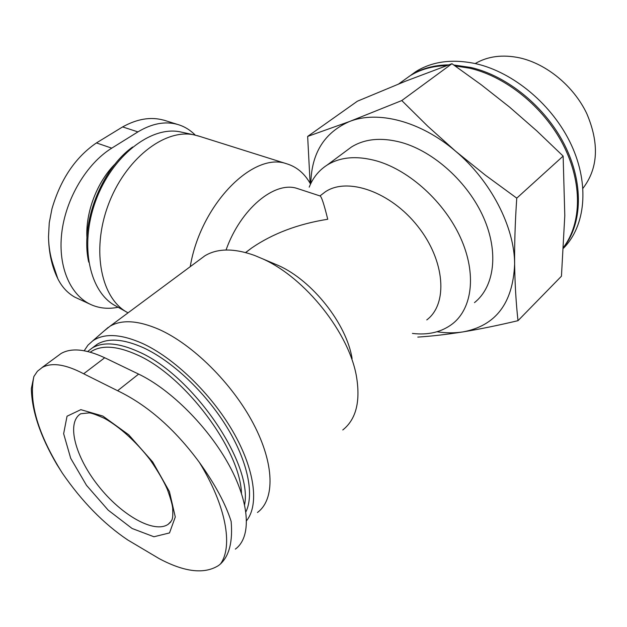 <?xml version="1.0" encoding="UTF-8"?>
<svg xmlns="http://www.w3.org/2000/svg" width="627" height="627" viewBox="0 0 627 627"><rect width="100%" height="100%" fill="white"/><g stroke="black" fill="none" stroke-linecap="round" stroke-linejoin="round"><path stroke-width="0.94" d="M417.801 337.091C431.384 336.237 446.471 334.505 463.063 331.887C454.771 333.196 446.095 333.156 437.027 331.754M514.626 264.155C512.949 303.186 495.761 325.758 463.063 331.887C479.788 329.136 498.104 325.397 518.004 320.671C516.084 303.507 514.955 284.666 514.626 264.155C514.446 243.66 515.159 221.652 516.758 198.148L485.298 175.121L455.531 151.154C490.823 180.717 514.649 227.076 514.626 264.155M310.812 183.515C311.462 153.192 324.371 132.524 349.521 121.513C377.72 110.274 420.474 121.058 455.531 151.154L427.732 126.207L401.782 100.555L349.521 121.513L307.653 136.427L310.114 183.319M128.049 312.826C101.402 299.306 91.095 251.208 108.063 205.46C124.749 159.611 164.055 128.778 193.469 134.734L199.551 136.333M190.24 266.663C200.468 204.598 253.151 151.483 286.555 163.741C296.72 166.774 304.714 173.546 310.545 184.072M226.041 250.008C240.619 208.728 274.783 180.709 297.253 188.484L298.946 189.033M245.565 252.54L251.788 247.908C272.87 233.495 298.186 223.941 327.741 219.254C324.151 204.637 321.62 196.878 320.154 195.985L319.927 195.914M235.337 549.119C251.451 537.48 250.157 504.084 229.372 465.696C208.65 427.34 170.795 389.453 138.63 374.1L104.717 357.758C85.977 349.059 71.439 347.632 61.101 353.487L57.12 356.418M199.919 259.484L204.911 255.777C217.522 248.214 234.106 248.112 254.648 255.463L262.454 258.755C305.451 277.714 349.921 333.901 356.685 377.807C360.454 402.213 355.822 419.604 342.781 429.965M272.431 262.972L278.396 265.487C312.277 280.488 346.66 323.924 352.092 358.597M321.079 195.068L325.374 191.791C347.507 176.822 390.645 191.744 417.778 226.292C445.178 260.644 448.18 304.017 426.775 319.903M90.257 352.162C100.994 344.74 116.606 345.634 137.094 354.835C184.487 375.393 240.141 449.457 241.481 493.3M87.67 351.481L92.341 347.907C103.322 341.558 118.66 342.804 138.355 351.653C192.097 374.499 252.971 463.047 244.608 504.649M93.031 347.389L97.318 344.176C108.353 337.788 123.715 338.98 143.403 347.742C171.986 360.925 205.248 392.126 226.386 426.321C247.524 460.524 254.554 494.092 245.909 511.844M84.198 350.744L87.905 345.226L92.725 340.869C104.2 333.039 120.76 333.885 142.423 343.424C173.953 357.845 210.923 393.442 232.829 431.313C254.766 469.215 259.335 504.649 246.607 520.653M103.863 331.158L109.999 326.228C121.787 319.386 138.042 320.405 158.772 329.285C192.638 344.254 232.233 383.403 253.394 423.711C274.634 464.058 275.034 499.672 257.431 512.494M126.27 311.823L116.238 306.203C89.669 292.974 79.12 245.823 95.649 201.001C111.896 156.092 150.707 125.878 179.949 131.803L182.669 132.399M88.721 262.133C80.013 224.231 100.955 169.455 132.65 147M195.224 135.095C190.153 129.922 184.244 126.356 177.496 124.412C165.089 121.003 151.899 123.503 137.932 131.889L111.755 148.152C86.565 163.671 65.6 198.869 61.712 233.26C57.778 267.682 71 296.618 92.365 305.216C100.438 308.445 109.027 309.119 118.119 307.254M111.755 148.152L96.433 142.925C75.405 157.291 60.576 179.283 51.939 208.885L49.251 222.859L48.506 236.747C48.679 246.372 50.144 255.448 52.887 263.967L57.856 278.796C61.901 286.907 67.536 293.021 74.754 297.127L89.818 304.071M96.433 142.925L122.618 126.92C137.133 118.871 150.762 116.606 163.514 120.118M220.461 563.971L218.564 565.515C204.378 574.457 184.581 572.161 159.164 558.618L127.704 539.941C103.729 523.819 81.941 501.545 62.355 473.142C38.004 434.339 28.513 402.126 33.882 376.506L37.416 371.255L42.197 367.5C51.806 362.21 65.631 364.295 83.673 373.778L117.602 390.723C147.447 405.089 174.682 428.946 199.308 462.295C225.971 505.48 233.322 546.25 220.461 563.971C229.302 555.71 232.86 541.516 231.136 521.39C225.657 503.967 215.045 484.263 199.308 462.295M56.72 464.223L62.355 473.142M33.882 376.506L31.35 388.583C31.812 410.912 40.277 436.118 56.728 464.215M102.828 416.054L128.684 434.754L152.706 461.966L169.423 491.584L175.286 516.985L169.509 532.926L153.928 536.759L132.085 528.475L108.205 510.166L86.502 485.337L70.686 458.282L63.64 433.712L67.034 416.226L80.828 409.65L102.828 416.054M345.986 151.068L351.379 147.063C364.836 138.7 381.514 137.164 401.421 142.447C433.86 151.499 468.008 182.347 483.495 217.373C499.053 252.43 494.405 286.813 474.498 302.614M309.213 187.152C312.928 177.723 318.9 170.356 327.129 165.066C340.477 156.813 357.178 155.48 377.219 161.084C409.878 170.669 444.598 202.309 460.61 237.899C476.692 273.513 472.46 308.108 452.686 323.697C441.753 332.083 428.327 335.327 412.417 333.423M516.758 198.148L563.14 156.092L564.794 215.633L561.447 276.201L518.004 320.671M401.782 100.555L451.949 63.711L481.27 84.802L509.579 107.107L536.783 130.878L563.14 156.092M307.653 136.427L357.398 101.198L405.473 81.22L451.949 63.711M475.211 63.562C487.767 56.234 502.525 54.314 519.485 57.817C546.415 63.735 573.587 85.993 586.723 113.471C599.459 143.364 598.213 168.302 582.977 188.28M448.673 64.879C434.26 65.051 421.697 68.461 410.983 75.107L416.054 71.47C432.552 61.328 452.482 58.742 475.854 63.703C513.717 72.27 553.038 105.273 571.385 145.025C589.772 184.808 585.438 226.088 563.532 248.182M453.83 65.012L470.83 67.473C507.345 75.867 545.419 106.864 564.621 144.962C583.831 183.076 582.412 223.776 563.571 247.516M455.131 65.921L469.819 68.233C506.036 76.58 543.828 107.146 563.203 144.868C582.569 182.622 581.762 223.157 563.587 247.218M403.224 80.687L409.964 75.843C420.396 69.362 432.599 65.96 446.581 65.639M86.957 238.268C85.288 212.592 97.114 181.65 115.446 163.616M138.63 374.1L117.602 390.723M104.717 357.758L83.673 373.778M170.662 522.087L168.201 524.29C154.171 533.969 121.325 515.12 98.384 485.909C75.216 456.856 66.062 422.661 80.718 413.757L88.721 412.919C90.547 412.644 95.868 414.494 104.67 418.468C119.553 426.799 136.2 441.737 150.057 459.685C158.129 471.449 163.89 481.364 167.354 489.421C170.56 498.324 172.339 504.602 172.691 508.238C173.177 520.81 172.198 520.034 168.201 524.29L170.756 521.946M137.932 131.889L122.618 126.92M286.555 163.741L197.356 135.644M320.154 195.985L297.253 188.484M278.396 265.487L262.454 258.755M245.674 252.571L251.788 247.908M319.966 195.914L325.374 191.791M92.341 347.907L97.318 344.176M92.725 340.869L108.165 327.412M109.999 326.228L204.911 255.777M179.949 131.803L193.469 134.734M57.864 278.796C52.315 267.596 49.235 254.601 48.6 239.804M61.101 353.487L42.15 367.438M327.129 165.066L351.379 147.063M398.709 83.932L409.964 75.843M177.496 124.412L163.529 120.055"/></g></svg>
